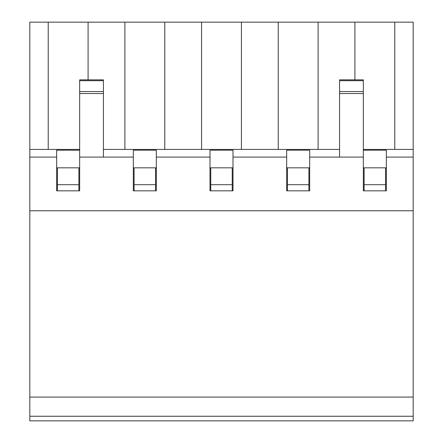 <?xml version="1.0" encoding="UTF-8"?>
<svg xmlns="http://www.w3.org/2000/svg" width="443" height="443" viewBox="0 0 443 443"><rect width="100%" height="100%" fill="white"/><g stroke="black" fill="none" stroke-linecap="round" stroke-linejoin="round"><path stroke-width="0.66" d="M364.113 190.833L364.113 167.831L385.582 167.831L385.582 190.833M155.559 184.698L134.091 184.698L134.091 167.831L155.559 167.831L155.559 190.833M134.091 190.833L134.091 184.698M232.232 184.698L210.768 184.698L210.768 167.831L232.232 167.831L232.232 190.833M210.768 190.833L210.768 184.698M308.909 184.698L287.441 184.698L287.441 167.831L308.909 167.831L308.909 190.833M287.441 190.833L287.441 184.698M385.582 184.698L364.113 184.698M57.418 184.698L57.418 167.831L78.887 167.831L78.887 184.698L57.418 184.698L57.418 190.833M78.887 184.698L78.887 190.833M29.819 416.248L413.181 416.248L413.181 420.85L29.819 420.85L29.819 210.768L413.181 210.768L413.181 397.083L29.819 397.083M57.418 167.831L56.654 167.831M134.091 167.831L133.326 167.831M79.657 167.831L78.887 167.831M210.768 167.831L209.999 167.831M156.329 167.831L155.559 167.831M287.441 167.831L286.671 167.831M233.001 167.831L232.232 167.831M364.113 167.831L363.343 167.831M309.674 167.831L308.909 167.831M386.346 167.831L385.582 167.831M413.181 416.248L413.181 397.083M363.343 149.429L413.181 149.429L413.181 157.093L386.346 157.093L386.346 150.194L363.343 150.194M48.221 149.429L48.221 22.15L29.819 22.15L29.819 149.429L79.657 149.429M103.424 149.429L339.576 149.429M339.576 80.692L363.343 80.692L363.343 79.851L339.576 79.851L339.576 157.093L309.674 157.093L309.674 150.194L286.671 150.194L286.671 157.093L233.001 157.093L233.001 150.194L209.999 150.194L209.999 157.093L156.329 157.093L156.329 150.194L133.326 150.194L133.326 157.093L103.424 157.093L103.424 93.534L79.657 93.534L79.657 79.851L103.424 79.851L103.424 80.692L79.657 80.692M413.181 149.429L413.181 22.15L48.221 22.15M103.424 80.692L103.424 93.534M339.576 93.534L363.343 93.534L363.343 80.692M363.343 93.534L363.343 157.093L339.576 157.093M103.424 157.093L79.657 157.093L79.657 93.534M79.657 150.194L56.654 150.194L56.654 190.833L79.657 190.833L79.657 157.093M88.091 79.851L88.091 22.15M133.326 157.093L133.326 190.833L156.329 190.833L156.329 157.093M124.893 149.429L124.893 22.15M164.763 149.429L164.763 22.15M209.999 157.093L209.999 190.833L233.001 190.833L233.001 157.093M201.565 149.429L201.565 22.15M241.435 149.429L241.435 22.15M286.671 157.093L286.671 190.833L309.674 190.833L309.674 157.093M278.237 149.429L278.237 22.15M318.107 149.429L318.107 22.15M363.343 157.093L363.343 190.833L386.346 190.833L386.346 157.093M354.909 79.851L354.909 22.15M394.779 149.429L394.779 22.15M56.654 157.093L29.819 157.093L29.819 210.768M413.181 157.093L413.181 210.768M29.819 149.429L29.819 157.093M103.424 91.563L79.657 91.563M339.576 91.563L363.343 91.563"/></g></svg>
